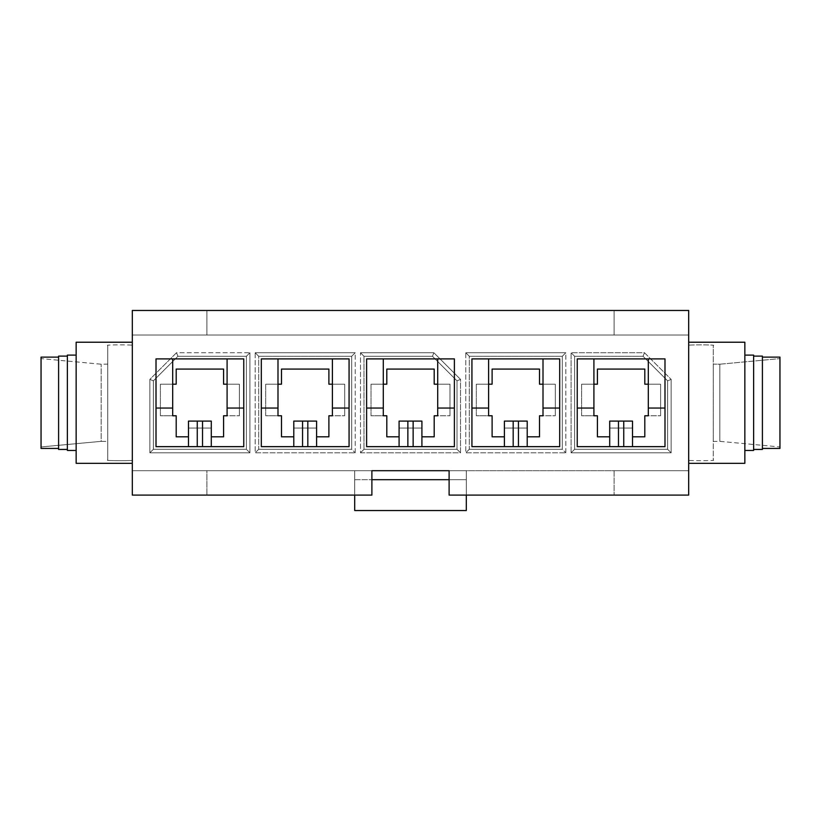 <?xml version="1.0" encoding="UTF-8"?>
<svg xmlns="http://www.w3.org/2000/svg" width="821" height="821" viewBox="0 0 821 821"><rect width="100%" height="100%" fill="white"/><g stroke="black" fill="none" stroke-linecap="round" stroke-linejoin="round"><path stroke-width="0.62" stroke-dasharray="4.11 3.08" d="M664.989 408.047L664.989 358.9L577.235 358.9L577.235 446.655L609.705 446.655L609.705 428.049L632.519 428.049L609.705 428.049L632.519 428.049L632.519 446.655L664.989 446.655L664.989 408.047L648.313 408.047L664.989 408.047L664.989 446.655L632.519 446.655L632.519 436.823L644.803 436.823L644.803 415.765L660.607 415.765L660.607 384.177L648.313 384.177L648.313 415.765L660.607 415.765L644.803 415.765L644.803 436.823L632.519 436.823L632.519 421.091L609.705 421.091L609.705 446.655L577.235 446.655L577.235 358.9L664.989 358.9L664.989 408.047M593.911 384.177L581.627 384.177L597.421 384.177L581.627 384.177L581.627 415.765L597.421 415.765L597.421 436.823L609.705 436.823L597.421 436.823L597.421 415.765L581.627 415.765L593.911 415.765L593.911 384.177L593.911 415.765L581.627 415.765L581.627 384.177L581.627 415.765L581.627 384.177L593.911 384.177M644.803 384.177L660.607 384.177L660.607 415.765L660.607 384.177L644.803 384.177L644.803 369.081L597.421 369.081L597.421 384.177L597.421 369.081L644.803 369.081L644.803 384.177M132.314 470.7L132.314 335.03L688.686 335.03L688.686 470.7L132.314 470.7L132.314 495.094L371.892 495.094L132.314 495.094L132.314 470.7L206.913 470.7L206.913 495.094L206.913 470.7L206.913 495.094L206.913 470.7L371.892 470.7L371.892 495.094L371.892 470.7L132.314 470.7L688.686 470.7L688.686 310.461L132.314 310.461L132.314 470.7M671.137 452.802L671.137 379.384L644.506 352.753L571.088 352.753L571.088 452.802L671.137 452.802L571.088 452.802L574.597 449.292L574.597 356.263L574.597 449.292L667.627 449.292L574.597 449.292L574.597 356.263L643.048 356.263L574.597 356.263L643.048 356.263L667.627 380.841L667.627 449.292L667.627 380.841L667.627 449.292L574.597 449.292L667.627 449.292L671.137 452.802L667.627 449.292L667.627 380.841L643.048 356.263L667.627 380.841L671.137 379.384L671.137 452.802M565.823 452.802L565.823 352.753L465.784 352.753L465.784 452.802L565.823 452.802L465.784 452.802L469.294 449.292L469.294 356.263L469.294 449.292L562.313 449.292L469.294 449.292L469.294 356.263L562.313 356.263L562.313 449.292L562.313 356.263L469.294 356.263L562.313 356.263L562.313 449.292L469.294 449.292L562.313 449.292L565.823 452.802L562.313 449.292L562.313 356.263L565.823 352.753L565.823 452.802M433.888 352.753L360.481 352.753L360.481 452.802L460.519 452.802L460.519 379.384L433.888 352.753L460.519 379.384L457.01 380.841L457.01 449.292L363.99 449.292L363.99 356.263L363.99 449.292L457.01 449.292L457.01 380.841L457.01 449.292L363.99 449.292L363.99 356.263L432.441 356.263L363.99 356.263L432.441 356.263L457.01 380.841L432.441 356.263L457.01 380.841L432.441 356.263L433.888 352.753L432.441 356.263L363.99 356.263L360.481 352.753L433.888 352.753M355.216 452.802L355.216 352.753L255.177 352.753L255.177 452.802L355.216 452.802L255.177 452.802L258.687 449.292L258.687 356.263L258.687 449.292L351.706 449.292L258.687 449.292L258.687 356.263L351.706 356.263L351.706 449.292L351.706 356.263L258.687 356.263L351.706 356.263L351.706 449.292L258.687 449.292L351.706 449.292L355.216 452.802L351.706 449.292L351.706 356.263L355.216 352.753L355.216 452.802M149.863 452.802L249.912 452.802L249.912 352.753L176.494 352.753L149.863 379.384L149.863 452.802L149.863 379.384L153.373 380.841L153.373 449.292L153.373 380.841L177.952 356.263L246.403 356.263L246.403 449.292L153.373 449.292L246.403 449.292L246.403 356.263L177.952 356.263L246.403 356.263L246.403 449.292L153.373 449.292L153.373 380.841L177.952 356.263L153.373 380.841L153.373 449.292L149.863 452.802L153.373 449.292L246.403 449.292L249.912 452.802L149.863 452.802M559.686 408.047L559.686 358.9L471.931 358.9L471.931 446.655L504.402 446.655L504.402 428.049L527.215 428.049L504.402 428.049L527.215 428.049L527.215 446.655L559.686 446.655L559.686 408.047L543.009 408.047L559.686 408.047L559.686 446.655L527.215 446.655L527.215 436.823L539.5 436.823L539.5 415.765L555.294 415.765L555.294 384.177L543.009 384.177L543.009 415.765L555.294 415.765L539.5 415.765L539.5 436.823L527.215 436.823L527.215 421.091L504.402 421.091L504.402 446.655L471.931 446.655L471.931 358.9L559.686 358.9L559.686 408.047M488.598 384.177L476.313 384.177L492.107 384.177L476.313 384.177L476.313 415.765L492.107 415.765L492.107 436.823L504.402 436.823L492.107 436.823L492.107 415.765L476.313 415.765L488.598 415.765L488.598 384.177L488.598 415.765L476.313 415.765L476.313 384.177L476.313 415.765L476.313 384.177L488.598 384.177M539.5 384.177L555.294 384.177L555.294 415.765L555.294 384.177L539.5 384.177L539.5 369.081L492.107 369.081L492.107 384.177L492.107 369.081L539.5 369.081L539.5 384.177M454.382 408.047L454.382 358.9L366.618 358.9L366.618 446.655L399.088 446.655L399.088 428.049L421.912 428.049L399.088 428.049L421.912 428.049L421.912 446.655L454.382 446.655L454.382 408.047L437.706 408.047L454.382 408.047L454.382 446.655L421.912 446.655L421.912 436.823L434.196 436.823L434.196 415.765L449.99 415.765L449.99 384.177L437.706 384.177L437.706 415.765L449.99 415.765L434.196 415.765L434.196 436.823L421.912 436.823L421.912 421.091L399.088 421.091L399.088 446.655L366.618 446.655L366.618 358.9L454.382 358.9L454.382 408.047M383.294 384.177L371.01 384.177L386.804 384.177L371.01 384.177L371.01 415.765L386.804 415.765L386.804 436.823L399.088 436.823L386.804 436.823L386.804 415.765L371.01 415.765L383.294 415.765L383.294 384.177L383.294 415.765L371.01 415.765L371.01 384.177L371.01 415.765L371.01 384.177L383.294 384.177M434.196 384.177L449.99 384.177L449.99 415.765L449.99 384.177L434.196 384.177L434.196 369.081L386.804 369.081L386.804 384.177L386.804 369.081L434.196 369.081L434.196 384.177M349.069 408.047L349.069 358.9L261.314 358.9L261.314 446.655L293.785 446.655L293.785 428.049L316.598 428.049L293.785 428.049L316.598 428.049L316.598 446.655L349.069 446.655L349.069 408.047L332.402 408.047L349.069 408.047L349.069 446.655L316.598 446.655L316.598 436.823L328.893 436.823L328.893 415.765L344.687 415.765L344.687 384.177L332.402 384.177L332.402 415.765L344.687 415.765L328.893 415.765L328.893 436.823L316.598 436.823L316.598 421.091L293.785 421.091L293.785 446.655L261.314 446.655L261.314 358.9L349.069 358.9L349.069 408.047M277.991 384.177L265.706 384.177L281.5 384.177L265.706 384.177L265.706 415.765L281.5 415.765L281.5 436.823L293.785 436.823L281.5 436.823L281.5 415.765L265.706 415.765L277.991 415.765L277.991 384.177L277.991 415.765L265.706 415.765L265.706 384.177L265.706 415.765L265.706 384.177L277.991 384.177M328.893 384.177L344.687 384.177L344.687 415.765L344.687 384.177L328.893 384.177L328.893 369.081L281.5 369.081L281.5 384.177L281.5 369.081L328.893 369.081L328.893 384.177M243.765 408.047L243.765 358.9L156.011 358.9L156.011 446.655L188.481 446.655L188.481 428.049L211.295 428.049L188.481 428.049L211.295 428.049L211.295 446.655L243.765 446.655L243.765 408.047L227.089 408.047L243.765 408.047L243.765 446.655L211.295 446.655L211.295 436.823L223.579 436.823L223.579 415.765L239.373 415.765L239.373 384.177L227.089 384.177L227.089 415.765L239.373 415.765L223.579 415.765L223.579 436.823L211.295 436.823L211.295 421.091L188.481 421.091L188.481 446.655L156.011 446.655L156.011 358.9L243.765 358.9L243.765 408.047M172.687 384.177L160.393 384.177L176.197 384.177L160.393 384.177L160.393 415.765L176.197 415.765L176.197 436.823L188.481 436.823L176.197 436.823L176.197 415.765L160.393 415.765L172.687 415.765L172.687 384.177L172.687 415.765L160.393 415.765L160.393 384.177L160.393 415.765L160.393 384.177L172.687 384.177M223.579 384.177L239.373 384.177L239.373 415.765L239.373 384.177L223.579 384.177L223.579 369.081L176.197 369.081L176.197 384.177L176.197 369.081L223.579 369.081L223.579 384.177M688.686 495.094L688.686 470.7L688.686 495.094L614.087 495.094L688.686 495.094M688.686 345.446L688.686 463.331L688.686 345.446C684.314 344.676 717.626 344.676 713.254 345.446L713.254 364.114L719.822 364.206L779.95 358.603L779.95 357.125L779.95 446.952L779.95 358.603L719.822 364.206L719.822 441.349L719.822 364.206L713.254 364.114L713.254 441.441L713.254 345.446L713.254 460.109L713.254 345.446C717.626 344.676 684.314 344.676 688.686 345.446L688.686 463.331L688.686 345.446M132.314 463.331L132.314 460.109C136.686 460.879 103.374 460.879 107.746 460.109L107.746 441.441L101.178 441.349L41.05 446.952L41.05 448.43L41.05 358.603L41.05 446.952L101.178 441.349L101.178 364.206L101.178 441.349L107.746 441.441L107.746 364.114L107.746 460.109L107.746 345.446L107.746 460.109C103.374 460.879 136.686 460.879 132.314 460.109L132.314 463.331M449.108 495.094L614.087 495.094L449.108 495.094L449.108 470.7L449.108 495.094M449.108 470.7L614.087 470.7L614.087 495.094L614.087 470.7L614.087 495.094L614.087 470.7L688.686 470.7L449.108 470.7M354.693 470.7L466.307 470.7L354.693 470.7L466.307 470.7L466.307 510.539L354.693 510.539L354.693 470.7L354.693 495.094L354.693 479.68L371.892 479.68L354.693 479.68L354.693 470.7L354.693 510.539L466.307 510.539L466.307 470.7L354.693 470.7M614.087 310.461L688.686 310.461L688.686 335.03L614.087 335.03L614.087 310.461L614.087 335.03L614.087 310.461L614.087 335.03L206.913 335.03L206.913 310.461L614.087 310.461M206.913 310.461L206.913 335.03L206.913 310.461L206.913 335.03L132.314 335.03L132.314 310.461L206.913 310.461M688.686 335.03L132.314 335.03L688.686 335.03M466.307 495.094L466.307 479.68L449.108 479.68L466.307 479.68L466.307 470.7L466.307 495.094M76.148 342.224L76.148 463.331L76.148 342.224M67.373 355.103L67.373 450.452L67.373 355.103M58.599 356.119L58.599 449.436L58.599 356.119M41.05 357.125L41.05 358.603L101.178 364.206L107.746 364.114L107.746 345.446C103.374 344.676 136.686 344.676 132.314 345.446C136.686 344.676 103.374 344.676 107.746 345.446L107.746 364.114L101.178 364.206L41.05 358.603L41.05 357.125M744.852 355.103L744.852 450.452L744.852 355.103M744.852 463.331L744.852 450.452L744.852 463.331M753.627 356.119L753.627 449.436L753.627 356.119M753.627 450.452L753.627 449.436L753.627 450.452M762.401 357.125L762.401 448.43L762.401 357.125M762.401 449.436L762.401 448.43L762.401 449.436M779.95 448.43L779.95 446.952L719.822 441.349L713.254 441.441L713.254 460.109C717.626 460.879 684.314 460.879 688.686 460.109C684.314 460.879 717.626 460.879 713.254 460.109L713.254 441.441L719.822 441.349L779.95 446.952L779.95 448.43M172.687 408.047L156.011 408.047L172.687 408.047M211.295 446.655L188.481 446.655L211.295 446.655M239.373 384.177L239.373 415.765L227.089 415.765L227.089 384.177L239.373 384.177M211.295 421.091L211.295 428.049L188.481 428.049L188.481 421.091L211.295 421.091M277.991 408.047L261.314 408.047L277.991 408.047M316.598 446.655L293.785 446.655L316.598 446.655M344.687 384.177L344.687 415.765L332.402 415.765L332.402 384.177L344.687 384.177M316.598 421.091L316.598 428.049L293.785 428.049L293.785 421.091L316.598 421.091M383.294 408.047L366.618 408.047L383.294 408.047M421.912 446.655L399.088 446.655L421.912 446.655M449.99 384.177L449.99 415.765L437.706 415.765L437.706 384.177L449.99 384.177M421.912 421.091L421.912 428.049L399.088 428.049L399.088 421.091L421.912 421.091M488.598 408.047L471.931 408.047L488.598 408.047M527.215 446.655L504.402 446.655L527.215 446.655M555.294 384.177L555.294 415.765L543.009 415.765L543.009 384.177L555.294 384.177M527.215 421.091L527.215 428.049L504.402 428.049L504.402 421.091L527.215 421.091M593.911 408.047L577.235 408.047L593.911 408.047M632.519 446.655L609.705 446.655L632.519 446.655M660.607 384.177L660.607 415.765L648.313 415.765L648.313 384.177L660.607 384.177M632.519 421.091L632.519 428.049L609.705 428.049L609.705 421.091L632.519 421.091M153.373 380.841L149.863 379.384L176.494 352.753L177.952 356.263L153.373 380.841M177.952 356.263L176.494 352.753L249.912 352.753L246.403 356.263L177.952 356.263M249.912 452.802L246.403 449.292L246.403 356.263L249.912 352.753L249.912 452.802M258.687 449.292L255.177 452.802L255.177 352.753L258.687 356.263L258.687 449.292M355.216 352.753L351.706 356.263L258.687 356.263L255.177 352.753L355.216 352.753M457.01 380.841L460.519 379.384L460.519 452.802L457.01 449.292L457.01 380.841M457.01 449.292L460.519 452.802L360.481 452.802L363.99 449.292L457.01 449.292M360.481 352.753L363.99 356.263L363.99 449.292L360.481 452.802L360.481 352.753M469.294 449.292L465.784 452.802L465.784 352.753L469.294 356.263L469.294 449.292M565.823 352.753L562.313 356.263L469.294 356.263L465.784 352.753L565.823 352.753M574.597 449.292L571.088 452.802L571.088 352.753L574.597 356.263L574.597 449.292M574.597 356.263L571.088 352.753L644.506 352.753L643.048 356.263L574.597 356.263M671.137 379.384L667.627 380.841L643.048 356.263L644.506 352.753L671.137 379.384"/><path stroke-width="1.23" d="M648.313 408.047L664.989 408.047L648.313 408.047L648.313 415.765L644.803 415.765L644.803 436.823L632.519 436.823L644.803 436.823L644.803 415.765L648.313 415.765L648.313 384.177L648.313 408.047M648.313 358.9L648.313 384.177L648.313 358.9M577.235 408.047L593.911 408.047L593.911 358.9L593.911 384.177L597.421 384.177L597.421 369.081L644.803 369.081L644.803 384.177L648.313 384.177L644.803 384.177L644.803 369.081L597.421 369.081L597.421 384.177L593.911 384.177L593.911 415.765L597.421 415.765L597.421 436.823L609.705 436.823L597.421 436.823L597.421 415.765L593.911 415.765L593.911 408.047L577.235 408.047M132.314 495.094L371.892 495.094L371.892 470.7L449.108 470.7L449.108 495.094L688.686 495.094L688.686 310.461L132.314 310.461L132.314 495.094L132.314 310.461L688.686 310.461L688.686 495.094L449.108 495.094L449.108 470.7L371.892 470.7L371.892 495.094L132.314 495.094M471.931 358.9L559.686 358.9L559.686 446.655L471.931 446.655L471.931 358.9L471.931 446.655L559.686 446.655L559.686 358.9L471.931 358.9M261.314 358.9L349.069 358.9L349.069 446.655L261.314 446.655L261.314 358.9L261.314 446.655L349.069 446.655L349.069 358.9L261.314 358.9M156.011 358.9L243.765 358.9L243.765 446.655L156.011 446.655L156.011 358.9L156.011 446.655L243.765 446.655L243.765 358.9L156.011 358.9M366.618 358.9L454.382 358.9L454.382 446.655L366.618 446.655L366.618 358.9L366.618 446.655L454.382 446.655L454.382 358.9L366.618 358.9M577.235 358.9L664.989 358.9L664.989 446.655L577.235 446.655L577.235 358.9L577.235 446.655L664.989 446.655L664.989 358.9L577.235 358.9M543.009 408.047L559.686 408.047L543.009 408.047L543.009 415.765L539.5 415.765L539.5 436.823L527.215 436.823L539.5 436.823L539.5 415.765L543.009 415.765L543.009 384.177L543.009 408.047M543.009 358.9L543.009 384.177L543.009 358.9M471.931 408.047L488.598 408.047L488.598 358.9L488.598 384.177L492.107 384.177L492.107 369.081L539.5 369.081L539.5 384.177L543.009 384.177L539.5 384.177L539.5 369.081L492.107 369.081L492.107 384.177L488.598 384.177L488.598 415.765L492.107 415.765L492.107 436.823L504.402 436.823L492.107 436.823L492.107 415.765L488.598 415.765L488.598 408.047L471.931 408.047M437.706 408.047L454.382 408.047L437.706 408.047L437.706 415.765L434.196 415.765L434.196 436.823L421.912 436.823L434.196 436.823L434.196 415.765L437.706 415.765L437.706 384.177L437.706 408.047M437.706 358.9L437.706 384.177L437.706 358.9M366.618 408.047L383.294 408.047L383.294 358.9L383.294 384.177L386.804 384.177L386.804 369.081L434.196 369.081L434.196 384.177L437.706 384.177L434.196 384.177L434.196 369.081L386.804 369.081L386.804 384.177L383.294 384.177L383.294 415.765L386.804 415.765L386.804 436.823L399.088 436.823L386.804 436.823L386.804 415.765L383.294 415.765L383.294 408.047L366.618 408.047M332.402 408.047L349.069 408.047L332.402 408.047L332.402 415.765L328.893 415.765L328.893 436.823L316.598 436.823L328.893 436.823L328.893 415.765L332.402 415.765L332.402 384.177L332.402 408.047M332.402 358.9L332.402 384.177L332.402 358.9M261.314 408.047L277.991 408.047L277.991 358.9L277.991 384.177L281.5 384.177L281.5 369.081L328.893 369.081L328.893 384.177L332.402 384.177L328.893 384.177L328.893 369.081L281.5 369.081L281.5 384.177L277.991 384.177L277.991 415.765L281.5 415.765L281.5 436.823L293.785 436.823L281.5 436.823L281.5 415.765L277.991 415.765L277.991 408.047L261.314 408.047M227.089 408.047L243.765 408.047L227.089 408.047L227.089 415.765L223.579 415.765L223.579 436.823L211.295 436.823L223.579 436.823L223.579 415.765L227.089 415.765L227.089 384.177L227.089 408.047M227.089 358.9L227.089 384.177L227.089 358.9M156.011 408.047L172.687 408.047L172.687 358.9L172.687 384.177L176.197 384.177L176.197 369.081L223.579 369.081L223.579 384.177L227.089 384.177L223.579 384.177L223.579 369.081L176.197 369.081L176.197 384.177L172.687 384.177L172.687 415.765L176.197 415.765L176.197 436.823L188.481 436.823L176.197 436.823L176.197 415.765L172.687 415.765L172.687 408.047L156.011 408.047M466.307 510.539L354.693 510.539L466.307 510.539L466.307 495.094L466.307 510.539M354.693 495.094L354.693 510.539L354.693 495.094M449.108 479.68L371.892 479.68L449.108 479.68M132.314 342.224L76.148 342.224L76.148 463.331L132.314 463.331L76.148 463.331L76.148 342.224L132.314 342.224M76.148 355.103L67.373 355.103L67.373 450.452L76.148 450.452L67.373 450.452L67.373 355.103L76.148 355.103M67.373 356.119L58.599 356.119L58.599 449.436L67.373 449.436L58.599 449.436L58.599 356.119L67.373 356.119M58.599 357.125L41.05 357.125L41.05 448.43L58.599 448.43L41.05 448.43L41.05 357.125L58.599 357.125M744.852 342.224L688.686 342.224L744.852 342.224L744.852 463.331L744.852 342.224M688.686 463.331L744.852 463.331L688.686 463.331M753.627 355.103L744.852 355.103L753.627 355.103L753.627 450.452L753.627 355.103M744.852 450.452L753.627 450.452L744.852 450.452M762.401 356.119L753.627 356.119L762.401 356.119L762.401 449.436L762.401 356.119M753.627 449.436L762.401 449.436L753.627 449.436M779.95 357.125L762.401 357.125L779.95 357.125L779.95 448.43L779.95 357.125M762.401 448.43L779.95 448.43L762.401 448.43M211.295 421.091L211.295 446.655L211.295 421.091L202.52 421.091L211.295 421.091M188.481 446.655L188.481 421.091L202.52 421.091L197.256 421.091L197.256 446.655L197.256 421.091L188.481 421.091L188.481 446.655M202.52 446.655L202.52 421.091L202.52 446.655M316.598 421.091L316.598 446.655L316.598 421.091L307.824 421.091L316.598 421.091M293.785 446.655L293.785 421.091L307.824 421.091L302.559 421.091L302.559 446.655L302.559 421.091L293.785 421.091L293.785 446.655M307.824 446.655L307.824 421.091L307.824 446.655M421.912 421.091L421.912 446.655L421.912 421.091L413.137 421.091L421.912 421.091M399.088 446.655L399.088 421.091L413.137 421.091L407.863 421.091L407.863 446.655L407.863 421.091L399.088 421.091L399.088 446.655M413.137 446.655L413.137 421.091L413.137 446.655M527.215 421.091L527.215 446.655L527.215 421.091L518.441 421.091L527.215 421.091M504.402 446.655L504.402 421.091L518.441 421.091L513.176 421.091L513.176 446.655L513.176 421.091L504.402 421.091L504.402 446.655M518.441 446.655L518.441 421.091L518.441 446.655M632.519 421.091L632.519 446.655L632.519 421.091L623.744 421.091L632.519 421.091M609.705 446.655L609.705 421.091L623.744 421.091L618.48 421.091L618.48 446.655L618.48 421.091L609.705 421.091L609.705 446.655M623.744 446.655L623.744 421.091L623.744 446.655"/></g></svg>
